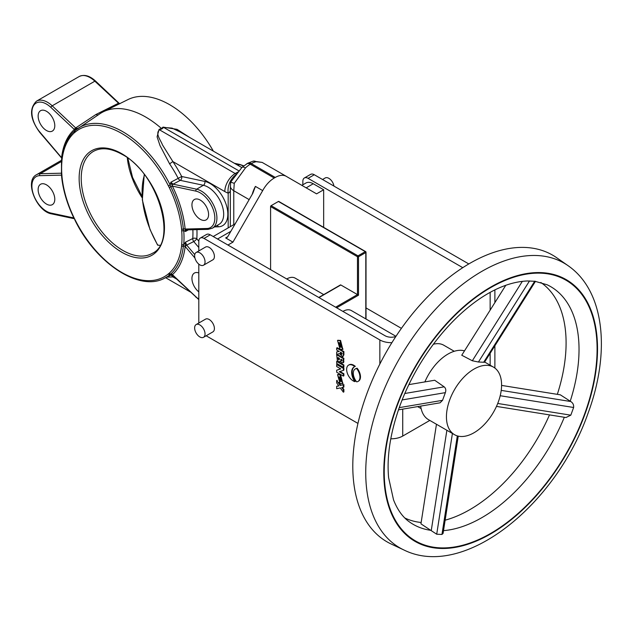 <?xml version="1.0" encoding="UTF-8"?>
<svg xmlns="http://www.w3.org/2000/svg" width="632" height="632" viewBox="0 0 632 632"><rect width="100%" height="100%" fill="white"/><g stroke="black" fill="none" stroke-linecap="round" stroke-linejoin="round"><path stroke-width="0.95" d="M342.789 383.482L340.553 374.626L337.804 374.555M340.04 383.419L342.544 383.656L340.04 374.926L337.528 374.681L340.04 383.419M340.04 377.043L338.728 376.909L340.04 381.341L341.343 381.475L340.04 377.043M339.013 376.806L340.553 381.041L341.58 381.278M340.909 352.451A1.145 0.664 -120 0 0 340.909 352.466A1.145 0.664 -120 0 0 341.975 353.967M340.387 352.727A1.145 0.664 -120 0 0 340.387 352.767A1.145 0.664 -120 0 0 340.893 353.92A1.145 0.664 -120 0 0 341.778 354.228A1.145 0.664 -120 0 0 342.015 353.699A1.145 0.664 -120 0 0 342.015 353.667L342.015 353.091L340.387 352.15L340.387 352.727L340.885 352.443M342.789 349.275L340.553 340.419L337.804 340.348M340.04 349.212L342.544 349.449L340.04 340.719L337.528 340.474L340.04 349.212M340.04 342.836L338.728 342.71L340.04 347.134L341.343 347.268L340.04 342.836M339.013 342.599L340.553 346.834L341.58 347.071M356.63 368.535A9.417 5.435 -120 0 0 355.255 368.962A9.417 5.435 -120 0 0 353.304 373.275A9.417 5.435 -120 0 0 356.63 381.854A9.417 5.435 -120 0 0 358.012 381.428A9.417 5.435 -120 0 0 356.63 368.535L357.151 368.235A9.417 5.435 -120 0 0 355.777 368.661A9.417 5.435 -120 0 0 355.524 368.827M348.595 365.114L349.117 364.814A9.417 5.435 -120 0 1 355.31 366.331L354.789 366.631A9.417 5.435 -120 0 0 348.595 365.114A9.417 5.435 -120 0 0 346.644 369.428A9.417 5.435 -120 0 0 354.789 381.625L355.31 381.325A11.739 6.778 -120 0 1 352.182 372.027A11.739 6.778 -120 0 1 354.355 366.813M354.789 366.631A11.739 6.778 -120 0 0 354.094 366.947A11.739 6.778 -120 0 0 351.661 372.327A11.739 6.778 -120 0 0 354.789 381.625M194.64 255.842A7.355 4.25 60 0 1 196.165 252.468A7.355 4.25 60 0 1 201.829 254.443A7.355 4.25 60 0 1 205.045 261.846A7.355 4.25 60 0 1 203.52 265.211A7.355 4.25 60 0 1 197.848 263.244A7.355 4.25 60 0 1 194.64 255.842M196.165 252.468L205.526 247.065A7.355 4.25 60 0 1 211.199 249.032A7.355 4.25 60 0 1 214.406 256.442A7.355 4.25 60 0 1 212.881 259.807L203.52 265.211M194.64 327.929A7.355 4.25 60 0 1 196.165 324.556A7.355 4.25 60 0 1 201.829 326.531A7.355 4.25 60 0 1 205.045 333.933A7.355 4.25 60 0 1 203.52 337.298A7.355 4.25 60 0 1 197.848 335.331A7.355 4.25 60 0 1 194.64 327.929M196.165 324.556L205.526 319.152A7.355 4.25 60 0 1 211.199 321.119A7.355 4.25 60 0 1 214.406 328.529A7.355 4.25 60 0 1 212.881 331.895L203.52 337.298M322.541 179.504L325.18 177.979A7.355 4.25 60 0 1 330.362 179.464A7.355 4.25 60 0 1 333.957 186.092M171.035 274.399L170.174 274.541A1.469 1.193 -129.8 0 1 168.381 273.885L169.25 273.206A85.178 49.178 -120 0 0 181.589 245.943L181.692 244.458A85.115 49.146 -120 0 0 181.692 230.648L181.589 229.076A85.178 49.178 -120 0 0 169.25 187.53L168.381 185.847A85.115 49.146 -120 0 0 121.802 133.478A85.115 49.146 -120 0 0 75.232 132.064A1.469 1.193 -129.8 0 1 75.326 130.334L75.326 130.334A1.469 1.193 -129.8 0 1 75.413 130.271A86.584 49.991 60 0 1 77.926 128.399A86.584 49.991 60 0 1 122.79 131.709A86.584 49.991 60 0 1 170.174 184.979L170.853 182.214L181.7 176.502L204.831 181.431A25.011 14.441 60 0 1 210.156 183.556A25.011 14.441 60 0 1 227.33 209.05A25.011 14.441 60 0 1 218.317 226.817L214.596 226.904M169.605 163.846A87.216 50.355 -120 0 1 178.153 178.287A2.947 1.572 -118.2 0 0 179.654 180.088A2.947 1.572 -118.2 0 0 180.246 180.357A2.947 2.133 102 0 0 181.7 176.502A90.155 52.053 60 0 0 172.868 161.571L169.605 163.846L159.999 145.565L157.091 136.844L159.082 129.378L161.452 128.47A88.29 50.971 -120 0 0 145.739 117.07A88.29 50.971 -120 0 0 103.261 111.809A88.29 50.971 -120 0 0 99.99 113.697L75.216 130.421M46.46 130.508A11.771 6.794 60 0 1 38.773 120.127A11.771 6.794 60 0 1 40.574 110.695A11.771 6.794 60 0 1 46.46 111.279A11.771 6.794 60 0 1 54.154 121.652A11.771 6.794 60 0 1 52.345 131.085A11.771 6.794 60 0 1 46.46 130.508M46.46 204.065A11.771 6.794 60 0 1 38.773 193.692A11.771 6.794 60 0 1 40.574 184.26A11.771 6.794 60 0 1 46.46 184.844A11.771 6.794 60 0 1 54.154 195.217A11.771 6.794 60 0 1 52.345 204.65A11.771 6.794 60 0 1 46.46 204.065M200.265 219.304A11.771 6.794 60 0 1 192.578 208.931A11.771 6.794 60 0 1 194.38 199.499A11.771 6.794 60 0 1 200.265 200.083A11.771 6.794 60 0 1 207.96 210.456A11.771 6.794 60 0 1 206.15 219.889A11.771 6.794 60 0 1 200.265 219.304M198.804 291.873A11.771 6.794 60 0 1 192.326 281.548A11.771 6.794 60 0 1 194.38 273.063A11.771 6.794 60 0 1 198.804 272.945M213.371 151.143A86.513 49.952 -120 0 0 169.668 104.707A86.513 49.952 -120 0 0 128.043 99.548L103.261 111.809M180.491 132.159L172.109 128.138L163.641 127.411L161.997 128.865L161.452 128.47L163.024 127.103L177.055 129.347L189.837 137.555M308.053 178.343A7.355 4.25 -120 0 0 304.371 177.979L310.62 174.377A7.355 4.25 60 0 1 314.294 174.74L308.053 178.343L462.774 267.676M468.81 263.947L314.294 174.74M343.366 367.295L343.887 366.995L343.887 364.988L337.204 361.133L336.682 361.433L336.682 363.44L343.366 367.295L343.366 365.288L343.887 364.988M338.957 351.329L336.682 351.906L336.682 354.402L339.408 353.58L342.726 356.567L343.887 354.836L343.887 351.566L337.204 347.711L336.682 348.011L336.682 350.017L339.25 351.495L336.682 351.906M342.971 356.361L343.887 354.836M358.265 381.27A9.417 5.435 -120 0 0 358.534 381.128A9.417 5.435 -120 0 0 357.151 368.235M200.328 238.051L206.569 234.448A7.355 4.25 60 0 1 210.243 234.812L204.002 238.414A7.355 4.25 -120 0 0 200.328 238.051A7.355 4.25 -120 0 0 198.804 241.424L198.804 250.944M198.804 264.129L198.804 323.031M206.158 335.782L357.957 423.416M204.002 238.414L379.848 339.937A16.187 9.346 0 0 0 391.903 342.67M339.858 361.907L340.261 361.125L341.967 362.918L343.508 362.57L343.887 358.312L337.204 354.449L336.682 354.75L337.346 360.477L338.823 361.828L340.458 361.52M343.366 376.08L343.366 374.073L339.281 371.719L343.366 370.399L343.366 368.393L336.682 364.538L336.682 366.544L340.774 368.898L336.682 370.218L336.682 372.224L343.366 376.08L343.887 375.779L343.887 373.773L339.945 371.505M340.624 368.812L336.682 370.218M343.366 370.399L343.887 370.099L343.887 368.093L337.204 364.237L336.682 364.538M338.713 385.741L336.682 386.286L336.682 388.696L340.253 387.914L343.366 392.195L343.887 391.895L343.887 389.415L342.347 387.471M343.366 392.195L343.366 389.715L341.651 387.55L343.887 387.06L343.887 384.572L340.774 385.236L338.768 382.407M337.306 380.361L336.682 380.511L336.682 382.881L338.855 385.931L336.682 386.286M323.718 294.599L295.183 278.127A16.922 9.772 120 0 0 286.723 278.965M342.907 311.402A16.922 9.772 -60 0 1 351.368 310.565L395.972 336.319M335.624 307.199L357.475 294.583L340.83 284.977L318.978 297.585M318.765 297.467L340.458 284.937A0.735 0.427 60 0 1 340.83 284.977M365.802 318.899L365.802 252.531L358.518 256.742L358.518 295.183L357.475 294.583L357.475 256.742L270.591 206.577L270.591 269.659M188.447 229.835L185.484 231.462L183.715 230.562A86.584 49.991 60 0 1 183.715 244.6L185.484 242.143L192.76 238.548A2.947 1.659 -116.2 0 0 193.763 241.574A2.947 0.719 139.7 0 0 196.805 238.793L198.804 241.148M252.263 194.245A22.073 12.743 -60 0 1 255.407 186.4L252.84 193.25L227.733 236.731L226.698 237.83L225.656 237.932L232.939 242.135L227.931 245.026M144.483 174.803A77.254 44.603 -120 0 0 157.795 245.184L157.803 244.837M157.795 245.184A58.855 33.986 -120 0 0 159.959 245.295M75.232 132.064L74.355 132.744A85.178 49.178 -120 0 0 62.023 160.015L61.912 161.492A85.115 49.146 -120 0 0 61.912 175.301L62.023 176.905A85.178 49.178 -120 0 0 74.355 218.419L75.232 220.102A85.115 49.146 -120 0 0 168.381 273.885M255.407 186.4L262.691 190.603L232.939 242.135M323.663 227.354L323.663 189.758L316.577 193.85L286.817 176.676A22.073 12.743 120 0 0 286.312 176.352A22.073 12.743 120 0 0 275.276 177.442L274.233 178.042A22.073 12.743 120 0 0 262.691 190.603M256.221 161.713A7.355 5.364 -101.2 0 0 253.163 161.144L262.146 162.4L256.221 161.713A22.073 12.743 120 0 0 251.346 163.625L250.304 164.225A22.073 12.743 120 0 0 245.429 167.946L234.259 183.343L233.769 190.722L249.166 199.617M270.591 206.577A0.735 0.427 -60 0 1 271.112 205.677L278.396 201.474A0.735 0.427 -60 0 1 278.767 201.434L365.644 251.599A0.735 0.427 120 0 0 365.28 251.631L278.396 201.474M306.165 187.846L313.251 183.754L323.663 189.758M313.251 183.754A14.718 8.492 -120 0 0 305.896 183.019L301.859 185.358M245.429 167.946A7.355 2.71 -133.7 0 0 241.969 167.393L230.664 182.127L230.325 189.079C230.53 191.148 229.819 192.507 228.176 193.147A26.489 15.294 60 0 1 224.81 191.559L172.868 161.571L162.495 144.933C160.567 139.877 155.085 133.621 159.477 129.813A2.947 1.303 69.5 0 1 159.082 129.378M253.163 161.144L247.665 163.261A7.355 4.25 -120 0 1 251.346 163.625L275.276 177.442M241.969 167.393L247.665 163.261M234.259 183.343L230.664 182.127M230.332 188.557L230.325 226.651M170.601 275.228A2.947 2.386 -108.7 0 1 172.868 276.911L166.793 277.108M235.847 174.795A14.718 9.883 110.1 0 0 228.176 193.147L228.176 227.899M366.015 307.926L401.415 328.363M304.371 177.979A7.355 4.25 -120 0 0 302.847 181.352L302.847 184.781M395.853 336.493A8.832 5.096 180 0 1 385.046 335.734L210.243 234.812M390.789 438.79A16.187 9.346 0 0 0 402.734 436.056L429.815 420.422M170.995 274.399L172.386 274.659L170.853 274.493M181.692 244.458A1.469 0.932 5.2 0 0 183.715 244.6L183.375 246.172A1.469 0.932 7.1 0 1 185.144 246.448L185.484 242.143L186.661 245.074L185.152 246.472A1.469 0.948 6.4 0 0 183.367 246.203A86.6 49.999 60 0 1 170.822 273.933L170.174 274.541A86.584 49.991 60 0 1 164.446 278.27L171.793 274.636M192.879 229.724A87.216 50.355 -120 0 1 192.76 238.548A2.947 1.825 -176 0 1 196.805 238.793A90.155 52.053 60 0 0 196.931 229.629M186.661 229.756L185.484 231.462L185.144 229.037L206.996 228.492A20.603 11.897 -120 0 0 214.414 213.861A20.603 11.897 -120 0 0 200.265 192.871A20.603 11.897 -120 0 0 195.888 191.117L172.402 186.108A88.03 50.821 60 0 1 185.152 229.013A1.469 1.145 -91.4 0 0 186.211 229.882L208.07 229.369A1.469 1.145 -91.4 0 1 206.996 228.492M238.841 170.822L163.641 127.411A2.947 2.014 48.3 0 1 163.024 127.103M168.381 185.847L170.174 184.979L170.806 186.78L172.386 186.092L170.853 182.214L173.113 184.181A1.469 1.067 102 0 0 172.386 186.092L170.822 186.819A86.6 49.999 60 0 1 183.367 229.029L183.715 230.562A1.469 0.758 -4.7 0 1 181.692 230.648M61.675 158.071L39.658 132.278C30.075 119.014 29.009 108.641 36.466 101.175A22.073 12.743 60 0 1 47.503 102.273A22.073 12.743 60 0 1 52.195 105.813L75.698 127.941L95.867 114.534L98.086 115.071M61.999 158.703L61.588 157.7A88.03 50.821 60 0 1 74.331 129.489A1.469 0.553 133.3 0 1 75.698 127.941L77.855 128.517L74.347 129.489A1.469 1.193 -132 0 1 74.347 131.116L75.413 130.271M119.251 103.893L94.855 81.18A22.073 12.743 -120 0 0 90.163 77.641A22.073 12.743 -120 0 0 79.126 76.551C84.182 74.165 89.657 75.674 95.55 81.078A1.469 0.553 133.3 0 0 94.855 81.18L52.195 105.813A1.469 0.553 133.3 0 0 50.844 107.377A20.603 11.897 -120 0 0 33.006 106.69A20.603 11.897 -120 0 0 39.737 131.93L61.581 157.676A1.469 0.948 -173.6 0 1 61.77 157.842A1.469 0.956 -174.2 0 0 61.588 157.7M119.859 103.782L119.053 103.198A1.469 0.553 133.3 0 0 118.358 103.308L95.867 114.534M194.933 258.006L185.152 246.472A88.03 50.821 60 0 1 172.402 274.659L172.386 274.659A1.469 1.201 47.8 0 0 170.806 273.948A1.469 1.193 48.4 0 1 169.234 273.222M198.804 299.608L172.418 275.118A1.469 0.553 -46.7 0 1 172.386 274.659M183.375 246.172L183.367 246.203A1.469 0.948 6.4 0 1 181.589 245.943L181.589 245.911A1.469 0.94 6.2 0 0 183.375 246.172M195.92 297.238A1.469 0.553 -46.7 0 1 195.888 296.771L172.402 274.659A1.469 1.193 48 0 0 170.822 273.933A1.469 1.193 48 0 1 169.25 273.206M183.367 229.029A1.469 0.743 174.3 0 1 185.152 229.013A1.469 0.75 173.6 0 0 183.375 229.068A1.469 0.743 -5.6 0 1 181.589 229.076L181.589 229.045A1.469 0.743 -5.7 0 0 183.367 229.029M169.234 187.499L170.806 186.78L169.25 187.53M164.446 278.27C139.245 292.031 95.756 263.125 74.955 220.165L75.232 220.102M74.094 218.475L74.078 218.467C67.189 204.215 63.026 190.208 61.596 176.454A1.469 0.743 -5.7 0 0 61.596 176.454L61.486 174.827A1.469 0.758 -4.7 0 0 61.486 174.827A1.469 0.758 -4.7 0 0 61.912 175.301M61.486 174.819L61.494 160.757A1.469 0.932 5.2 0 0 61.912 161.492M343.366 355.137L343.366 351.866L343.887 351.566M343.366 351.866L336.682 348.011M342.986 362.871L343.366 358.613L343.887 358.312M343.366 361.725L343.887 361.425M343.366 358.613L336.682 354.75M343.168 362.626L343.682 362.326M343.295 362.215L343.816 361.915M338.017 358.202L339.021 359.869L339.447 358.352L338.017 357.522L339.4 359.513M338.815 359.79L339.337 359.49M338.547 359.616L339.068 359.316M338.373 359.434L338.894 359.134M338.199 359.126L338.72 358.826M338.096 358.81L338.61 358.51M338.033 358.542L338.555 358.241M340.751 359.49L341.849 360.785L342.023 359.837L341.09 359.3M341.564 360.817L341.967 360.58M341.406 360.746L341.999 360.477M341.201 360.603L341.928 360.445M341.067 360.469L341.715 360.303M340.964 360.319L341.588 360.169M340.861 360.114L341.485 360.019M340.774 359.774L341.383 359.813M343.366 365.288L336.682 361.433M343.366 374.073L343.887 373.773M343.366 368.393L343.887 368.093M343.366 389.715L343.887 389.415M343.366 387.361L343.366 384.872L343.887 384.572M343.366 384.872L340.774 385.236M340.253 385.536L336.682 380.511M433.331 344.25A33.109 19.118 -60 0 1 443.743 345.206L454.25 351.274M505.774 285.324L461.747 355.231L472.325 360.769L478.44 362.018L484.491 362.278L535.478 281.327L527.601 280.971C479.396 282.646 423.235 341.312 399.772 406.171C390.402 432.446 386.681 456.257 388.601 477.587L393.531 499.857C397.544 510.087 403.026 517.568 409.978 522.301A137.31 79.276 120 0 0 430.732 530.311L420.944 523.841L436.459 424.262M498.356 401.81A38.994 22.515 120 0 0 493.505 367.145A38.994 22.515 120 0 0 449.668 400.017A38.994 22.515 120 0 0 454.511 434.682A38.994 22.515 120 0 0 498.356 401.81M464.496 350.863A38.994 22.515 120 0 0 424.87 381.918M398.476 409.844L440.062 402.821L442.542 400.325L445.363 392.638C446.2 390.157 445.797 388.23 444.17 386.839L434.705 380.251L408.872 384.619M496.476 406.4L565.956 417.531L570.807 415.177L573.627 407.49C573.888 404.907 572.932 402.916 570.751 401.525L570.222 401.194A137.31 79.276 120 0 0 547.122 284.771L535.122 281.343M534.767 281.145L483.685 362.239M549.508 414.892A136.109 78.581 -60 0 1 445.141 520.183M421.157 522.482A136.109 78.581 -60 0 1 404.843 517.995M366.505 394.692A165.545 95.574 -60 0 1 556.61 257.682L568.081 265.685A164.344 94.887 -60 0 0 379.35 401.699A164.344 94.887 -60 0 0 403.935 549.99L391.271 544.057A165.545 95.574 -60 0 1 366.505 394.692M501.579 385.409L560.331 394.826L570.222 401.194M430.732 530.311L436.712 534.222L441.958 534.443L443.072 533.447L458.239 436.135M540.818 282.472A136.109 78.581 -60 0 1 557.329 394.344M420.691 406.092A38.994 22.515 120 0 0 428.504 419.664L454.511 434.682M122.845 250.43A58.855 33.986 -120 0 0 152.273 253.345C178.121 242.143 158.016 172.67 122.11 154.39C110.734 148.085 101.175 147.09 93.418 151.404A58.855 33.986 -120 0 0 84.396 198.566A58.855 33.986 -120 0 0 122.845 250.43M121.802 153.718A60.332 34.831 60 0 1 164.462 227.607A60.332 34.831 60 0 1 121.802 252.239A60.332 34.831 60 0 1 79.142 178.343A60.332 34.831 60 0 1 121.802 153.718M204.831 181.431A2.947 2.133 102 0 1 203.378 185.287L196.615 189.197A22.073 12.743 60 0 1 201.308 191.069A22.073 12.743 60 0 1 215.725 210.519A22.073 12.743 60 0 1 212.344 228.207L219.107 224.305A22.073 12.743 -120 0 0 222.488 206.617A22.073 12.743 -120 0 0 208.07 187.167A22.073 12.743 -120 0 0 203.378 185.287L180.246 180.357L173.113 184.181L196.615 189.197A1.469 1.067 102 0 0 195.888 191.117M195.888 296.771A20.603 11.897 -120 0 0 198.804 299.141M243.399 166.121A22.073 12.743 -120 0 0 239.275 164.565L235.057 163.664M243.739 165.845L239.891 164.454A1.469 1.067 102 0 0 239.275 164.565L237.948 165.331M217.234 225.387A2.947 2.291 -91.4 0 1 218.317 226.817M142.121 197.698A58.855 33.986 60 0 1 127.301 157.763M230.364 186.495A11.771 6.794 180 0 0 233.769 190.722L233.769 224.668M379.848 339.937L379.848 364.048M358.518 295.183L336.666 307.8M74.371 132.728A1.469 1.193 48.4 0 1 74.363 131.101A1.469 1.177 -131.8 0 0 74.347 129.489L50.844 107.377M61.509 175.135L39.737 175.656A20.603 11.897 -120 0 0 33.006 193.123A20.603 11.897 -120 0 0 50.844 213.031L73.818 217.929M161.997 128.865L159.477 129.813L235.215 173.539L237.932 171.975M173.926 276.532A90.155 52.053 60 0 1 172.868 276.911L176.636 279.083M198.804 247.507L193.763 241.574L186.661 245.074L194.759 254.617M50.844 213.031A1.469 1.067 -78 0 0 51.579 213.869C36.735 211.562 24.056 180.981 36.466 174.74A22.073 12.743 60 0 1 40.298 173.713L61.422 161.508M39.737 175.656A1.469 1.145 88.6 0 1 40.298 173.713L61.367 173.208M246.63 163.862A7.355 4.25 -120 0 1 250.304 164.225L274.233 178.042M225.656 237.932L227.733 236.731M217.527 239.015L230.862 231.32M224.81 191.559A14.718 8.492 120 0 1 235.215 173.539A11.771 6.794 -120 0 0 236.344 174.1M402.734 409.125L402.734 436.056M490.14 292.434L490.14 310.146M490.14 353.32L490.14 365.201M61.494 160.757L61.596 159.28A1.469 0.94 6.2 0 0 61.596 159.28C62.845 148.449 66.344 139.814 72.103 133.352A86.6 49.999 60 0 1 74.347 131.116A1.469 1.193 48 0 0 74.355 132.744M74.955 220.165L74.371 218.459M61.596 176.454A1.469 0.743 -5.7 0 0 62.023 176.905M61.596 176.415A1.469 0.743 -5.6 0 0 62.015 176.873M62.023 160.015A1.469 0.948 6.4 0 1 61.596 159.248L61.596 159.248A1.469 0.94 6.2 0 0 62.015 160.038M271.112 205.677L357.996 255.842L365.28 251.631A0.735 0.427 60 0 1 365.802 252.531A0.735 0.427 180 0 0 366.015 252.231A0.735 0.735 0 0 0 365.644 251.599A0.735 0.427 120 0 1 365.802 251.931A0.735 0.427 180 0 1 366.015 252.231L366.015 319.026M357.475 256.742A0.735 0.427 0 0 0 358.518 256.742A0.735 0.427 60 0 0 357.996 255.842A0.735 0.427 120 0 0 357.475 256.742M585.003 414.015A151.135 87.256 120 0 0 540.85 272.605A151.135 87.256 120 0 0 396.311 407.032A151.135 87.256 120 0 0 440.464 548.442A151.135 87.256 120 0 0 585.003 414.015M396.699 407.048A150.519 86.9 -60 0 1 540.644 273.166A150.519 86.9 -60 0 1 584.624 413.999A150.519 86.9 -60 0 1 440.67 547.881A150.519 86.9 -60 0 1 396.699 407.048M443.514 530.635A137.31 79.276 120 0 0 564.321 417.27M445.355 392.638L402.15 399.938M501.216 390.386L570.751 401.525M497.724 403.469L570.807 415.177M500.204 395.727L573.627 407.49M446.879 430.274L431.237 530.667M452.409 433.465L436.712 534.222M457.315 435.89L441.958 534.443M444.17 386.839L404.828 393.483M442.542 400.325L399.25 407.64M472.325 360.769L522.348 281.343M478.44 362.018L529.513 280.924M343.065 383.355L342.544 383.656M343.065 349.148L342.544 349.449M36.466 101.175L79.126 76.551M36.466 174.74L61.525 160.275M262.146 162.4L286.312 176.352M213.221 236.526L235.167 223.854M165.608 277.693L190.303 291.952M180.357 132.088L241.803 167.559M494.88 289.962L494.88 302.617M494.88 345.791L494.88 368.053M119.053 103.198L95.55 81.078M234.385 163.277L239.891 164.454M51.579 213.869L74.189 218.688M172.418 275.118L171.027 274.383M208.07 229.369L212.344 228.207M127.83 158.15L132.546 177.379L142.034 196.41M144.238 174.487L142.326 199.917L149.942 229.345L157.597 245.105M358.012 381.428L358.534 381.128M355.255 368.962L355.777 368.661M338.049 340.174L337.528 340.474M342.726 356.567L343.247 356.266M338.049 374.381L337.528 374.681M493.505 367.145L484.649 362.033M403.935 549.99C464.141 579.915 556.255 504.628 588.084 413.138C610.504 352.601 605.029 291.233 568.081 265.685M421.141 408.62L417.657 406.605"/></g></svg>

